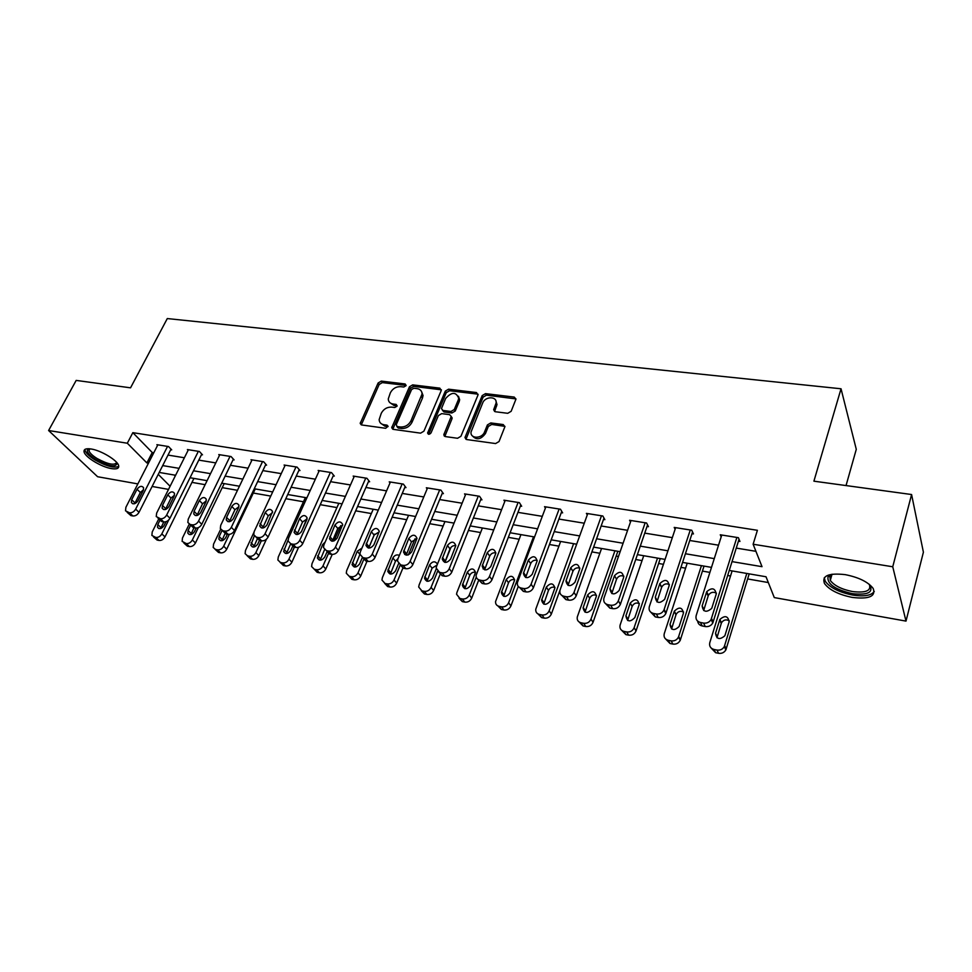 <?xml version="1.0" encoding="UTF-8"?>
<svg xmlns="http://www.w3.org/2000/svg" width="972" height="972" viewBox="0 0 972 972"><rect width="100%" height="100%" fill="white"/><g stroke="black" fill="none" stroke-linecap="round" stroke-linejoin="round"><path stroke-width="1.46" d="M406.041 385.69L405.13 383.964L381.303 381.097L378.12 382.992L360.199 423.44L361.657 424.958L385.641 428.288L388.071 426.283L387.014 425.141L383.891 424.715C380.927 424.169 379.347 422.468 379.141 419.637L381.279 413.258C383.612 409.018 387.075 406.964 391.655 407.11L394.766 407.511L397.038 406.175L396.139 404.413L393.016 404.012C390.015 403.477 388.435 401.8 388.265 398.957L390.367 392.761C392.676 388.569 396.114 386.54 400.671 386.649L403.781 387.026L406.041 385.69M852.092 597.379C838.52 594.585 829.323 589.968 824.487 583.504C821.607 575.764 828.521 572.812 845.215 574.634C858.871 577.368 868.19 581.973 873.172 588.449C876.027 596.443 869.004 599.432 852.092 597.379M111.464 468.601C101.404 467.082 85.05 457.144 84.078 451.895C83.58 449.21 85.925 448.238 91.113 448.991C101.185 450.437 117.709 460.485 118.657 465.673C119.192 468.443 116.786 469.427 111.464 468.601M507.748 413.307L511.151 411.302L515.95 399.164L514.261 397.086L485.514 393.636L482.173 395.604L464.981 437.558L466.633 439.538L495.599 443.56L499.037 441.543L504.918 426.672L503.229 424.57L490.787 422.929L487.397 424.934L484.542 431.957C482.051 438.955 469.974 438.943 471.043 431.981L482.683 402.991C485.162 396.078 497.3 396.09 496.085 403.052L493.667 409.722L495.331 411.739L507.748 413.307M137.854 483.91L97.613 476.73L48.6 430.523L76.181 380.404L130.54 387.828L167.293 318.561L841.035 388.776L813.904 481.176L911.59 494.529L892.746 566.773L906.001 621.108L774.283 597.586L766.021 576.76L729.292 570.442M48.6 430.523L127.32 443.232L146.894 462.927L148.461 463.182M732.05 561.622L762.024 566.676L753.118 544.235L757.407 530.299L132.836 432.662L127.32 443.232M753.118 544.235L892.746 566.773M441.203 390.635L439.83 388.144L412.675 384.876L409.443 386.795L391.728 427.704L393.235 429.345L420.584 433.148L423.913 431.179L441.203 390.635M448.578 389.189L476.511 392.554L477.969 395.094L460.922 436.294L457.557 438.275L445.431 436.598L443.827 434.715L451.202 416.502L449.611 414.655L441.689 413.622L438.372 415.579L431.033 432.892C429.478 434.654 428.336 434.691 427.595 433.002L445.298 391.133L448.578 389.189L449.55 390.732L477.446 394.097L476.511 392.554M846.041 485.575L856.283 449.319L841.035 388.776M132.836 432.662L152.239 452.502L153.807 452.758M168.01 455.078L184.388 457.763M198.786 460.12L215.796 462.903M230.388 465.284L248.067 468.188M262.865 470.606L281.248 473.619M296.253 476.073L315.365 479.196M330.589 481.687L350.467 484.943M365.897 487.47L386.589 490.86M402.25 493.424L423.78 496.947M439.672 499.547L462.101 503.217M478.224 505.865L501.576 509.68M517.955 512.365L542.279 516.339M558.912 519.072L584.269 523.215M601.158 525.986L627.596 530.311M644.752 533.118L672.32 537.638M689.768 540.493L718.539 545.195M736.266 548.099L755.937 551.318M170.732 449.708L171.704 449.866L168.533 446.549L156.893 444.678L157.573 445.395M201.483 454.665L202.492 454.823L199.382 451.482L187.414 449.562L188.118 450.303M233.073 459.756L234.106 459.914L231.057 456.548L218.773 454.58L219.49 455.358M265.526 464.981L266.583 465.151L263.619 461.749L250.995 459.732L251.724 460.558M298.89 470.363L299.971 470.533L297.092 467.107L284.103 465.029L284.845 465.904M333.189 475.891L334.307 476.073L331.501 472.611L318.148 470.472L318.913 471.408M368.485 481.577L369.627 481.76L366.918 478.273L353.176 476.073L353.954 477.07M404.802 487.434L405.98 487.616L403.368 484.105L389.225 481.845L390.015 482.89M442.187 493.46L443.402 493.655L440.899 490.107L426.331 487.774L427.145 488.904M480.703 499.657L481.954 499.863L479.548 496.291L464.543 493.885L465.381 495.1M520.385 506.06L521.672 506.266L519.4 502.658L503.933 500.191L504.772 501.491M561.294 512.645L562.63 512.864L560.48 509.231L544.527 506.679L545.389 508.101M603.49 519.449L604.863 519.668L602.847 516.01L586.395 513.374L587.27 514.929M647.036 526.472L648.446 526.69L646.587 522.997L629.601 520.287L630.488 521.988M691.991 533.713L693.449 533.944L691.736 530.226L674.203 527.419L675.103 529.303M738.416 541.197L739.935 541.44L738.392 537.686L720.264 534.782L721.175 536.896M191.958 482.379L205.128 484.676M222.224 487.64L237.484 490.301M253.303 493.047L270.763 496.085M285.804 498.697L303.446 501.759M320.238 504.675L336.932 507.578M355.679 510.835L371.34 513.556M392.153 517.177L406.721 519.704M429.721 523.701L443.123 526.034M468.419 530.433L480.593 532.547M508.32 537.358L519.17 539.253M549.459 544.514L558.9 546.155M591.899 551.889L599.846 553.275M616.163 556.106L618.471 556.506M635.712 559.508L642.055 560.601M658.627 563.481L663.426 564.319M680.959 567.369L685.6 568.17M702.428 571.099L709.888 572.399M727.724 575.497L730.531 575.983M747.638 578.947L768.317 582.544M174.267 475.029L175.239 476.013M911.59 494.529L923.4 552.193L906.001 621.108M168.533 489.39L152.106 486.462M158.254 474.348L170.1 486.267M711.492 567.381L682.587 562.411M665.067 559.398L637.377 554.635M620.148 551.683L593.613 547.115M576.651 544.198L551.197 539.825M534.503 536.957L510.093 532.753M493.655 529.934L470.229 525.901M454.046 523.118L431.556 519.255M415.615 516.509L394.012 512.803M378.302 510.106L357.562 506.534M342.083 503.873L322.145 500.446M306.897 497.822L287.724 494.529M272.695 491.941L254.263 488.77M239.44 486.231L221.713 483.181M207.085 480.666L190.05 477.738M175.616 475.259L159.214 472.441M162.689 465.588L179.079 468.346M193.489 470.776L210.523 473.656M225.14 476.122L242.842 479.111M257.665 481.602L276.072 484.712M291.09 487.239L310.238 490.471M325.474 493.047L345.388 496.4M360.855 499.013L381.583 502.5M397.269 505.148L418.835 508.793M434.763 511.479L457.229 515.269M473.388 517.991L496.789 521.94M513.192 524.71L537.577 528.817M554.247 531.623L579.652 535.912M596.589 538.767L623.088 543.239M640.293 546.143L667.934 550.808M685.418 553.748L714.274 558.621M152.239 452.502L146.894 462.927M389.736 402.53L394.061 405.506L393.016 404.012M397.135 405.907L394.061 405.506M380.684 423.257L384.948 426.186L383.891 424.715M387.014 425.141L388.035 426.574L384.948 426.186M405.13 383.964L406.126 385.447L382.348 382.603L379.165 384.499L361.292 424.873L360.199 423.44M441.397 389.821L413.683 386.394L410.451 388.302L392.785 429.235M413.841 388.253L411.569 389.59L396.224 424.74L397.135 426.538L400.476 427C405.142 427.17 408.641 425.104 410.986 420.779L422.042 394.037C421.97 390.999 420.341 389.201 417.158 388.654L413.841 388.253M396.855 426.465L398.192 428.02L397.135 426.538M421.654 391.801L423.051 395.555L422.443 398.143L412.019 422.273C409.674 426.587 406.175 428.652 401.521 428.482L398.192 428.02M478.151 394.304L477.446 394.097M451.215 416.344L452.004 418.75L444.824 436.416M449.55 390.732L446.27 392.664L428.64 434.265M458.225 400.075L458.699 398.204C455.99 391.704 451.628 391.801 445.613 398.52L441.446 408.653L443.025 410.451L450.947 411.472L454.276 409.516L458.225 400.075L459.197 401.606L459.659 399.747L458.456 396.248M442.43 410.293L444.01 411.97L443.025 410.451M459.197 401.606L455.248 411.035L451.919 412.991L444.01 411.97M495.878 400.853L496.996 404.595L494.578 411.496M472.283 435.784C476.474 440.389 480.873 439.623 485.49 433.476L484.542 431.957M504.942 426.356L491.723 424.46L488.333 426.453L485.49 433.476M515.974 398.909L486.45 395.179L483.108 397.147L465.953 439.332M168.751 519.947L161.826 533.895C160.283 536.471 158.29 537.662 155.824 537.455L151.887 535.451L152.215 531.988L158.728 518.939M193.926 478.406L164.997 536.896C163.466 539.472 161.474 540.651 159.007 540.444L157.087 540.055L153.503 536.957M163.782 521.94L160.611 528.561M159.894 520.385L157.804 524.588L157.525 527.31C159.408 529.448 161.546 528.938 163.94 525.779L165.957 521.733M167.561 446.391L135.655 509.134C134.063 511.77 132.01 512.997 129.495 512.803L125.51 510.81L125.898 507.287L157.853 444.836M127.138 512.329L130.916 515.585L132.86 515.962C135.375 516.156 137.417 514.929 139.008 512.305L171.023 449.149M137.927 500.884C135.436 504.116 133.261 504.65 131.366 502.5L131.682 499.73L137.028 489.268C139.543 486.036 141.73 485.514 143.589 487.713L143.273 490.398L137.927 500.884M134.719 503.666L140.345 492.476L143.552 489.706M117.15 463C116.19 467.641 109.18 466.548 96.131 459.707C88.646 454.86 85.949 451.312 88.015 449.064L88.756 448.724M89.46 448.772L88.926 450.668C89.691 452.964 92.425 455.589 97.103 458.517C107.953 464.349 114.489 465.673 116.701 462.478M84.965 449.38L85.062 450.315C86.01 453.171 89.4 456.427 95.232 460.06C106.252 466.208 114.101 468.322 118.778 466.378M852.25 593.649C835.167 589.554 827.075 583.99 827.974 576.955L832.02 574.209L829.954 576.056L830.295 580.418C834.17 585.606 841.545 589.311 852.42 591.535C865.931 593.127 871.556 590.733 869.284 584.33C873.998 592.264 868.312 595.362 852.25 593.649M824.256 577.781L825.264 581.292C830.064 587.708 839.201 592.312 852.675 595.071C864.144 596.796 871.337 595.581 874.265 591.426M198.324 527.638L192.347 539.958C190.804 542.57 188.775 543.773 186.247 543.555L182.129 541.38L182.469 537.99L189.236 524.151M224.18 483.606L195.445 542.971C193.926 545.584 191.897 546.786 189.37 546.568L187.402 546.167L183.89 543.069M193.987 527.772L190.828 534.576M190.646 525.232L188.082 530.493L187.803 533.142C189.71 535.451 191.909 534.977 194.388 531.72L196.137 528.124M229.27 534.406L223.681 546.179C222.151 548.84 220.085 550.055 217.497 549.836L215.468 549.423L213.196 547.443L213.548 544.162L220.656 529.303M255.247 488.94L226.719 549.216C225.2 551.865 223.147 553.08 220.559 552.849L218.53 552.448L215.104 549.326M225.042 533.64L221.847 540.736M222.053 530.505L219.174 536.544L218.882 539.12C220.814 541.611 223.074 541.173 225.65 537.808L227.363 534.223M198.373 451.312L166.674 515.026C165.082 517.699 162.992 518.939 160.416 518.744L156.249 516.569L156.638 513.119L188.41 449.72M158.023 518.258L161.729 521.539L163.721 521.928C166.297 522.122 168.375 520.883 169.966 518.222L201.787 454.07M168.873 506.643C166.297 509.972 164.049 510.482 162.142 508.149L162.458 505.452L167.767 494.833C170.367 491.492 172.615 491.006 174.51 493.375L174.182 495.987L168.873 506.643M165.398 509.535L171.023 498.065L174.486 495.198M230.036 456.378L198.555 521.089C196.964 523.799 194.85 525.05 192.201 524.856L190.135 524.455L187.839 522.462L188.24 519.121L219.794 454.738M189.771 524.358L193.379 527.65L195.445 528.051C198.081 528.258 200.196 527.006 201.775 524.297L233.377 459.124M200.669 512.56C197.996 516.01 195.688 516.472 193.756 513.957L194.084 511.333L199.357 500.544C202.067 497.105 204.375 496.656 206.283 499.219L205.943 501.746L200.669 512.56M196.939 515.537L202.541 503.8L206.271 500.847M261.346 540.784L255.879 552.57C254.348 555.267 252.258 556.506 249.597 556.276L247.52 555.85L245.102 553.651L245.466 550.504L253.753 532.753M266.425 539.229L258.856 555.632C257.337 558.317 255.247 559.556 252.586 559.313L250.509 558.9L247.18 555.765M257.264 539.01L253.716 547.066M254.3 535.949L250.812 545.243C252.756 547.941 255.077 547.552 257.774 544.065L259.463 540.42M294.395 547.163L288.976 559.143C287.457 561.889 285.331 563.14 282.597 562.897L280.458 562.46L277.883 560.018L278.271 557.017L305.366 497.567M306.97 519.327L301.247 531.988M298.598 547.297L291.867 562.217C290.361 564.951 288.234 566.202 285.513 565.959L283.374 565.522L280.458 562.46M290.652 543.822L286.473 553.554M288.028 540.177L283.63 551.513C285.586 554.441 287.967 554.101 290.786 550.504L292.572 546.556M328.415 553.627L323.008 565.898C321.489 568.693 319.326 569.957 316.52 569.701L314.32 569.264L311.599 566.53L312 563.711L338.827 503.314M340.759 525.597L333.991 540.942M332.217 554.429L325.814 568.997C324.308 571.779 322.157 573.043 319.363 572.787L317.164 572.338L314.32 569.264M324.539 549.715L320.14 560.212M325.183 542.036L322.595 544.66L317.358 557.94C319.314 561.123 321.768 560.844 324.721 557.114L326.859 552.254M262.562 461.579L231.336 527.31C229.744 530.068 227.594 531.344 224.884 531.125L222.758 530.724L220.316 528.501L220.729 525.293L252.04 459.902M222.418 530.639L225.929 533.944L228.055 534.345C230.753 534.564 232.903 533.3 234.483 530.554L265.842 464.312M233.365 518.647C230.583 522.207 228.213 522.632 226.257 519.899L226.585 517.383L231.822 506.424C234.653 502.864 237.022 502.463 238.942 505.246L238.602 507.651L233.365 518.647M229.38 521.709L234.945 509.705L238.942 506.679M295.998 466.925L265.052 533.713C263.473 536.52 261.286 537.808 258.491 537.589L256.316 537.164L253.716 534.697L254.142 531.648L285.185 465.199M256.316 537.164L259.403 540.408L261.59 540.833C264.36 541.052 266.547 539.776 268.126 536.981L299.218 469.646M266.996 524.904C264.08 528.598 261.638 528.962 259.682 525.998L265.222 512.475C268.163 508.781 270.605 508.441 272.537 511.442L266.996 524.904M262.732 528.039L268.248 515.78L272.525 512.681M330.383 472.428L299.753 540.311C298.173 543.154 295.95 544.466 293.082 544.235L290.835 543.798L288.089 541.04L288.526 538.172L319.253 470.655M290.835 543.798L293.848 547.066L296.096 547.491C298.951 547.734 301.162 546.434 302.742 543.591L333.542 475.114M301.599 531.344C298.538 535.171 296.035 535.475 294.066 532.243L299.57 518.696C302.656 514.868 305.172 514.589 307.091 517.857L301.599 531.344M297.043 534.539L302.523 522.025L307.079 518.866M363.625 559.738L358.012 572.848C356.493 575.679 354.294 576.967 351.414 576.7L349.155 576.25L346.275 573.201L346.676 570.6L373.212 509.231M374.585 534.163L368.789 547.673M367.039 561.196L360.733 575.971C359.227 578.79 357.04 580.065 354.16 579.798L351.9 579.348L349.155 576.25M361.936 548.123L357.246 551.233L359.919 554.38L354.768 567.041M357.246 551.233L352.058 564.525C353.99 567.988 356.505 567.782 359.616 563.918L362.374 557.491M365.764 478.09L335.474 547.09C333.894 549.982 331.634 551.318 328.694 551.063L326.385 550.626L323.469 547.54L323.907 544.891L354.318 476.256M326.385 550.626L329.301 553.906L331.61 554.356C334.538 554.599 336.798 553.287 338.365 550.395L368.85 480.751M337.223 537.978C333.991 541.939 331.416 542.169 329.472 538.658L334.915 525.087C338.171 521.126 340.747 520.919 342.654 524.467L337.223 537.978M332.363 541.21L337.782 528.44L342.63 525.245M400.245 565.048L394.025 580.005C392.518 582.884 390.282 584.184 387.33 583.905L384.997 583.443L381.96 580.041L382.361 577.696L408.568 515.306M404.935 553.785L404.656 554.465M415.068 538.743L408.362 554.903M402.894 568.098L396.649 583.139C395.154 586.007 392.931 587.307 389.979 587.027L387.658 586.553L384.645 583.358M398.07 558.511L395.495 561.184L390.392 574.063M444.192 435.942L443.973 434.946M399.383 555.377C396.758 554.283 394.583 555.158 392.882 558.001L387.755 571.281C389.651 575.047 392.251 574.926 395.531 570.916L398.52 563.748M402.177 483.91L372.264 554.076C370.684 557.029 368.388 558.365 365.363 558.11L362.981 557.661L359.907 554.21L360.345 551.817L390.392 482.027M362.75 557.6L365.812 560.966L368.181 561.427C371.207 561.682 373.491 560.346 375.058 557.406L405.178 486.535M373.892 544.806C370.49 548.913 367.841 549.058 365.934 545.243L371.316 531.684C374.742 527.577 377.391 527.444 379.262 531.307L373.892 544.806M368.74 548.062L374.086 535.062L379.238 531.83M437.534 571.402L431.094 587.367C429.6 590.296 427.328 591.62 424.29 591.328L421.884 590.842L418.701 587.039L419.09 584.986L444.957 521.563M451.02 547.285L444.945 562.399M440.012 574.634L433.621 590.514C432.139 593.442 429.879 594.755 426.842 594.463L424.448 593.977L421.301 590.684M437.108 564.999L432.078 568.17L427.048 581.268M437.449 564.149C435.177 560.82 432.552 561.087 429.563 564.975L424.509 578.219C426.356 582.301 429.017 582.264 432.491 578.109L436.221 568.912M439.672 489.912L410.16 561.281C408.605 564.27 406.26 565.643 403.149 565.376L400.695 564.902L397.463 561.051L397.888 558.949L427.534 487.968M400.209 564.781L403.416 568.231L405.871 568.705C408.969 568.972 411.302 567.612 412.845 564.623L442.588 492.488M411.678 551.829C408.082 556.093 405.348 556.154 403.502 551.999L408.799 538.464C412.444 534.211 415.153 534.175 416.964 538.367L411.678 551.829M406.199 555.121L411.472 541.866L416.952 538.622M476.268 577.076L469.282 594.949C467.787 597.926 465.479 599.262 462.356 598.971L459.89 598.473L456.548 594.22L456.913 592.495L482.391 527.99M483.485 567.879L483.072 568.912M478.819 579.834L471.699 598.12C470.217 601.085 467.921 602.421 464.798 602.118L462.332 601.619L459.039 598.217M475.502 572.265C472.927 571.864 471.007 572.897 469.731 575.363L464.786 588.68M470.557 585.533L475.49 572.411C473.777 567.94 471.055 567.855 467.325 572.144L462.368 585.326C464.13 589.773 466.864 589.834 470.557 585.533M478.297 496.085L449.234 568.693C447.679 571.743 445.298 573.128 442.102 572.848L439.563 572.362L436.185 568.061L436.574 566.299L465.795 494.092M438.822 572.156L442.175 575.716L444.702 576.202C447.898 576.493 450.267 575.108 451.81 572.071L481.116 498.612M450.631 559.082C446.804 563.505 443.997 563.456 442.224 558.936L447.436 545.462C451.287 541.052 454.082 541.112 455.807 545.657L450.631 559.082M444.812 562.363L449.987 548.888C451.275 546.422 453.207 545.341 455.807 545.644M533.531 536.787L508.623 602.762C507.141 605.787 504.796 607.148 501.576 606.844L499.025 606.321C496.607 605.678 495.453 604.098 495.55 601.595L520.931 534.624M518.27 586.432L510.92 605.945C509.45 608.97 507.117 610.319 503.909 610.003L501.37 609.493L497.919 605.957M514.625 579.701C511.904 579.13 509.863 580.163 508.514 582.775L503.666 596.298M509.778 593.175L514.589 580.126C512.973 575.29 510.191 575.096 506.23 579.531L501.382 592.641C503.034 597.452 505.841 597.634 509.778 593.175M518.1 502.451L489.524 576.347C487.98 579.458 485.563 580.855 482.27 580.563L479.658 580.065C477.179 579.421 476.001 577.818 476.122 575.266L505.209 500.386M478.625 579.749L482.148 583.443L484.749 583.941C488.029 584.233 490.447 582.836 491.978 579.749L520.822 504.918M490.787 566.555C486.717 571.135 483.837 570.977 482.173 566.081L487.264 552.667C491.37 548.111 494.226 548.281 495.842 553.202L490.787 566.555M484.615 569.823L489.694 556.118C491.067 553.493 493.12 552.424 495.866 552.898M573.614 543.676L549.168 610.817C547.71 613.903 545.316 615.276 542.012 614.948L539.375 614.426C536.714 613.672 535.511 611.923 535.779 609.177L560.637 541.44M559.921 590.417L551.355 614.025C549.897 617.086 547.515 618.459 544.211 618.131L541.598 617.609L537.978 613.915M554.939 587.38C552.06 586.626 549.909 587.635 548.475 590.405L543.725 604.122M550.188 601.048L554.866 588.084C553.384 582.872 550.529 582.556 546.313 587.149L541.598 600.149C543.129 605.362 545.997 605.653 550.188 601.048M559.143 509.012L531.101 584.245C529.57 587.404 527.103 588.838 523.714 588.534L521.016 588.011C518.283 587.27 517.068 585.496 517.359 582.678L545.851 506.886M519.68 587.562L523.373 591.401L526.059 591.924C529.448 592.24 531.903 590.818 533.421 587.659L561.755 511.406M532.219 574.27C527.869 579.008 524.929 578.717 523.398 573.419L528.343 560.103C532.717 555.389 535.645 555.692 537.115 561.002L532.219 574.27M525.67 577.502L530.651 563.578C532.097 560.795 534.284 559.738 537.2 560.394M614.924 550.784L590.988 619.115C589.542 622.262 587.112 623.659 583.698 623.319L580.989 622.773C578.048 621.922 576.821 619.99 577.283 616.977L601.547 548.475M617.84 551.282L593.042 622.335C591.596 625.47 589.166 626.867 585.776 626.515L583.066 625.968L579.276 622.104M596.504 595.326C593.467 594.354 591.195 595.338 589.664 598.278L585.023 612.178M591.863 609.165L596.358 596.31C595.046 590.709 592.13 590.271 587.623 594.998L583.091 607.889C584.451 613.49 587.38 613.927 591.863 609.165M601.474 515.792L574.015 592.398C572.496 595.617 569.993 597.063 566.494 596.747L563.711 596.213C560.698 595.362 559.435 593.394 559.945 590.32L587.756 513.593M562.047 595.593L565.935 599.627L568.705 600.161C572.192 600.489 574.695 599.044 576.202 595.836L603.989 518.064M574.987 582.228C570.345 587.112 567.332 586.699 565.971 580.989L570.734 567.782C575.4 562.91 578.389 563.335 579.701 569.057L574.987 582.228M568.037 585.399L572.909 571.281C574.452 568.316 576.773 567.284 579.847 568.158M657.509 558.098L634.121 627.73C632.675 630.901 630.208 632.31 626.721 631.946L623.915 631.387C620.683 630.403 619.419 628.277 620.124 625.02L643.719 555.729M660.267 558.572L636.028 630.962C634.582 634.121 632.128 635.53 628.653 635.166L625.859 634.607L621.861 630.512M639.382 603.539C636.186 602.324 633.78 603.272 632.14 606.394L627.62 620.464M634.862 617.548L639.151 604.778C638.009 598.788 635.044 598.23 630.245 603.09L625.907 615.871C627.074 621.873 630.063 622.444 634.85 617.56L634.862 617.548M645.165 522.778L618.326 600.866C616.819 604.11 614.268 605.568 610.671 605.228L607.804 604.681C604.487 603.697 603.199 601.547 603.94 598.193L631.01 520.506M605.787 603.867L609.869 608.12L612.737 608.666C616.321 609.007 618.86 607.561 620.367 604.317L647.559 524.929M619.152 590.441L619.152 590.454C614.183 595.484 611.121 594.925 609.954 588.801L614.498 575.703C619.468 570.698 622.517 571.244 623.659 577.368L619.152 590.441M611.789 593.528L616.527 579.227C618.18 576.08 620.634 575.072 623.89 576.202M701.444 565.655L678.492 637.024C676.937 639.977 674.471 641.253 671.117 640.864L668.226 640.281C664.848 639.248 663.512 637.037 664.253 633.671L687.216 563.213M704.032 566.105L680.242 640.281C678.687 643.209 676.245 644.485 672.903 644.096L670.024 643.513L665.82 639.163M683.62 612.032C680.436 610.574 677.921 611.388 676.075 614.486L671.579 628.981M679.234 626.199L683.425 613.186C682.308 607.196 679.27 606.528 674.325 611.157L670.012 624.401C671.057 630.427 674.082 631.144 679.1 626.563L679.234 626.199M690.266 529.983L663.961 610.027C662.333 613.053 659.794 614.377 656.343 614L653.366 613.429C649.879 612.396 648.531 610.161 649.308 606.698L675.649 527.65M650.961 612.372L655.274 616.892L658.238 617.463C661.677 617.84 664.204 616.515 665.832 613.502L692.55 531.988M664.787 598.934L664.641 599.311C659.453 604.037 656.343 603.333 655.298 597.173L659.818 583.601C664.945 578.814 668.056 579.482 669.173 585.606L664.787 598.934M656.975 601.911L661.689 587.149C663.56 584.014 666.124 583.139 669.38 584.524M746.788 573.456L724.298 646.623C722.633 649.332 720.203 650.475 716.984 650.061L713.995 649.466C710.483 648.397 709.086 646.149 709.779 642.711L732.098 570.928M749.193 573.869L725.877 649.879C724.225 652.577 721.807 653.719 718.6 653.306L715.623 652.71L711.188 648.069M729.316 620.841C726.169 619.115 723.545 619.772 721.467 622.785L716.959 637.754M725.063 635.129L729.134 621.873C728.064 615.908 724.978 615.106 719.875 619.443L715.538 633.27C716.522 639.26 719.608 640.111 724.772 635.846L725.063 635.129M736.873 537.443L711.103 619.492C709.39 622.274 706.863 623.477 703.546 623.076L700.472 622.481C696.863 621.424 695.43 619.128 696.159 615.604L721.771 535.025M697.665 621.144C698.005 623.684 699.524 625.3 702.209 625.956L705.271 626.551C708.588 626.952 711.091 625.761 712.804 622.979L739.036 539.241M711.954 607.719L711.65 608.46C706.304 612.87 703.145 612.008 702.149 605.896L706.705 591.705C711.978 587.222 715.161 588.036 716.218 594.123L711.954 607.719M703.679 610.538L708.394 595.277C710.52 592.227 713.193 591.523 716.413 593.163M397.147 405.871L396.139 404.413M361.499 423.889L360.418 422.431M379.165 384.499L378.12 382.992M382.348 382.603L381.303 381.097M392.992 428.251L391.935 426.781M410.451 388.302L409.443 386.795M413.683 386.394L412.675 384.876M440.802 389.675L439.83 388.144M401.521 428.482L400.476 427M412.019 422.273L410.986 420.779M422.443 398.143L421.435 396.625M445.006 435.456L444.01 433.962M452.004 418.75L451.032 417.231M428.749 433.925L427.729 432.443M446.27 392.664L445.298 391.133M451.919 412.991L450.947 411.472M455.248 411.035L454.276 409.516M494.748 410.67L493.825 409.127M496.583 406.15L495.659 404.607M488.333 426.453L487.397 424.934M491.723 424.46L490.787 422.929M504.152 426.101L503.229 424.57M466.135 438.384L465.163 436.878M483.108 397.147L482.173 395.604M486.45 395.179L485.514 393.636M515.16 398.654L514.261 397.086M161.826 533.895L164.997 536.896M153.892 537.066L157.087 540.055M155.824 537.455L159.007 540.444M160.963 527.602L157.804 524.588M139.008 512.305L135.655 509.134M132.86 515.962L129.495 512.803M130.916 515.585L127.539 512.426M131.682 499.73L135.023 502.913M137.028 489.268L140.345 492.476M192.347 539.958L195.445 542.971M184.267 543.166L187.402 546.167M186.247 543.555L189.37 546.568M191.18 533.519L188.082 530.493M223.681 546.179L226.719 549.216M215.468 549.423L218.53 552.448M217.497 549.836L220.559 552.849M222.211 539.606L219.174 536.544M169.966 518.222L166.674 515.026M163.721 521.928L160.416 518.744M161.729 521.539L158.412 518.355M162.458 505.452L165.738 508.66M167.767 494.833L171.023 498.065M201.775 524.297L198.555 521.089M195.445 528.051L192.201 524.856M193.379 527.65L190.135 524.455M194.084 511.333L197.292 514.565M199.357 500.544L202.541 503.8M255.879 552.57L258.856 555.632M247.52 555.85L250.509 558.9M249.597 556.276L252.586 559.313M254.081 545.839L251.116 542.765M288.976 559.143L291.867 562.217M282.597 562.897L285.513 565.959M286.837 552.254L283.933 549.168M323.008 565.898L325.814 568.997M316.52 569.701L319.363 572.787M320.493 558.851L317.674 555.741M323.603 545.79L322.595 544.66M234.483 530.554L231.336 527.31M228.055 534.345L224.884 531.125M225.929 533.944L222.758 530.724M226.585 517.383L229.732 520.64M231.822 506.424L234.945 509.705M268.126 536.981L265.052 533.713M261.59 540.833L258.491 537.589M260.022 523.604L263.084 526.885M265.222 512.475L268.248 515.78M302.742 543.591L299.753 540.311M296.096 547.491L293.082 544.235M294.419 530.007L297.408 533.312M299.57 518.696L302.523 522.025M358.012 572.848L360.733 575.971M351.414 576.7L354.16 579.798M355.108 565.631L352.386 562.509M338.365 550.395L335.474 547.09M331.61 554.356L328.694 551.063M329.824 536.605L332.716 539.922M334.915 525.087L337.782 528.44M394.025 580.005L396.649 583.139M384.997 583.443L387.658 586.553M387.33 583.905L389.979 587.027M390.72 572.617L388.083 569.458M395.495 561.184L392.882 558.001M375.058 557.406L372.264 554.076M368.181 561.427L365.363 558.11M365.812 560.966L362.981 557.661M366.286 543.384L369.081 546.726M371.316 531.684L374.086 535.062M431.094 587.367L433.621 590.514M421.884 590.842L424.448 593.977M424.29 591.328L426.842 594.463M427.364 579.786L424.825 576.615M432.078 568.17L429.563 564.975M412.845 564.623L410.16 561.281M405.871 568.705L403.149 565.376M403.416 568.231L400.695 564.902M403.842 550.371L406.527 553.748M408.799 538.464L411.472 541.866M469.282 594.949L471.699 598.12M459.89 598.473L462.332 601.619M462.356 598.971L464.798 602.118M465.09 587.185L462.66 583.99M469.731 575.363L467.325 572.144M451.81 572.071L449.234 568.693M444.702 576.202L442.102 572.848M442.175 575.716L439.563 572.362M442.539 557.576L445.127 560.966M447.436 545.462L449.987 548.888M508.623 602.762L510.92 605.945M499.025 606.321L501.37 609.493M501.576 606.844L503.909 610.003M503.946 594.791L501.637 591.583M508.514 582.775L506.23 579.531M491.978 579.749L489.524 576.347M484.749 583.941L482.27 580.563M482.148 583.443L479.658 580.065M482.452 564.999L484.919 568.413M487.264 552.667L489.694 556.118M549.168 610.817L551.355 614.025M539.375 614.426L541.598 617.609M542.012 614.948L544.211 618.131M543.992 602.64L541.793 599.408M548.475 590.405L546.313 587.149M533.421 587.659L531.101 584.245M526.059 591.924L523.714 588.534M523.373 591.401L521.016 588.011M523.616 572.666L525.949 576.104M528.343 560.103L530.651 563.578M590.988 619.115L593.042 622.335M580.989 622.773L583.066 625.968M583.698 623.319L585.776 626.515M585.278 610.732L583.212 607.488M589.664 598.278L587.623 594.998M576.202 595.836L574.015 592.398M568.705 600.161L566.494 596.747M565.935 599.627L563.711 596.213M566.105 580.576L568.304 584.038M570.734 567.782L572.909 571.281M634.133 627.693L636.04 630.925L634.121 627.73M623.915 631.387L625.859 634.607M626.721 631.946L628.653 635.166M627.851 619.067L625.932 615.811M632.14 606.394L630.245 603.09M620.379 604.28L618.35 600.817M612.737 608.666L610.671 605.228M609.869 608.12L607.804 604.681M609.979 588.74L612.032 592.215M614.498 575.703L616.527 579.227M678.675 636.538L680.424 639.783M668.226 640.281L670.024 643.513M671.117 640.864L672.903 644.096M671.786 627.681L670.012 624.401M675.977 614.766L674.228 611.449M666.027 612.992L664.155 609.517M658.238 617.463L656.343 614M655.274 616.892L653.366 613.429M655.298 597.173L657.193 600.672M659.721 583.893L661.58 587.44M724.675 645.675L726.266 648.932M713.995 649.466L715.623 652.71M716.984 650.061L718.6 653.306M717.142 636.563L715.538 633.27M721.224 623.404L719.632 620.075M713.205 622.007L711.516 618.52M705.271 626.551L703.546 623.076M702.209 625.956L700.472 622.481M702.149 605.896L703.874 609.42M706.45 592.349L708.138 595.921M392.785 429.174L391.728 427.704M423.051 395.555L422.042 394.037M444.824 436.209L443.827 434.715M452.187 418.021L451.202 416.502M428.409 434.205L427.595 433.002M459.659 399.747L458.699 398.204M494.59 411.265L493.667 409.722M496.996 404.595L496.085 403.052M465.965 439.065L464.981 437.558M158.813 528.537L157.525 527.31M131.366 502.5L132.666 503.727M89.91 448.821L88.926 450.668M89.242 448.76L88.015 449.064M829.954 576.056L827.974 576.955M832.032 574.209L830.295 580.418M189.2 534.503L187.803 533.142M220.413 540.639L218.882 539.12M162.142 508.149L163.551 509.522M193.756 513.957L195.287 515.488M252.477 546.944L250.812 545.243M280.155 562.387L280.811 563.08M285.428 553.433L283.63 551.513M319.314 560.091L317.358 557.94M226.257 519.899L227.922 521.624M256.815 537.941L256.013 537.091M259.682 525.998L261.492 527.93M294.066 532.243L296.047 534.418M354.16 566.943L352.058 564.525M329.472 538.658L331.61 541.1M390.027 573.99L387.755 571.281M365.934 545.243L368.23 547.989M426.939 581.244L424.509 578.219M403.502 551.999L405.968 555.073M464.798 588.51L462.368 585.326M442.224 558.936L444.812 562.326M503.69 595.836L501.382 592.641M482.173 566.081L484.639 569.483M543.785 603.381L541.598 600.149M523.398 573.419L525.743 576.858M585.156 611.133L583.091 607.889M565.971 580.989L568.17 584.451M627.827 619.128L625.907 615.871M620.367 604.317L618.326 600.866M609.954 588.801L612.008 592.276M678.492 637.024L680.242 640.281M676.075 614.486L674.325 611.157M665.832 613.502L663.961 610.027M659.818 583.601L661.689 587.149M724.298 646.623L725.877 649.879M721.467 622.785L719.875 619.443M712.804 622.979L711.103 619.492M706.705 591.705L708.394 595.277"/></g></svg>
